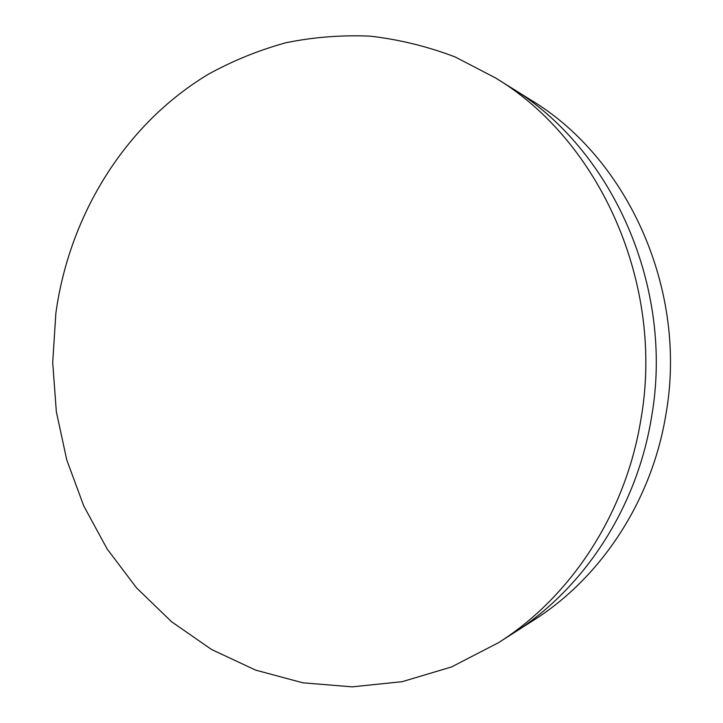 <?xml version="1.0" encoding="UTF-8"?>
<svg xmlns="http://www.w3.org/2000/svg" width="723" height="723" viewBox="0 0 723 723"><rect width="100%" height="100%" fill="white"/><g stroke="black" fill="none" stroke-linecap="round" stroke-linejoin="round"><path stroke-width="1.08" d="M498.463 642.711L513.402 633.158C583.353 588.983 636.683 508.567 651.468 417.514C674.713 287.176 611.866 148.007 510.384 87.221L530.89 100.009C628.17 158.364 688.052 290.673 665.883 414.568C651.757 501.138 600.831 577.767 533.764 620.144L513.402 633.158C583.353 588.983 636.683 508.567 651.468 417.514C674.713 287.176 611.866 148.007 510.384 87.221L495.345 77.831L455.083 56.927C427.176 46.344 398.861 39.422 370.131 36.15C341.464 34.921 313.33 37.135 285.748 42.784C258.707 50.258 232.987 60.705 208.567 74.117C124.754 124.365 69.309 215.382 55.87 313.204L52.698 362.458L56.34 411.676L66.742 459.855L83.769 505.973L107.167 549.01L136.602 587.944L171.595 621.762L211.514 649.462L255.581 670.104L302.847 682.81L352.164 686.85L402.205 681.672L451.504 666.958L498.463 642.711C570.492 597.234 625.585 514.035 640.858 419.674C664.889 284.591 599.855 140.379 495.345 77.831"/></g></svg>
